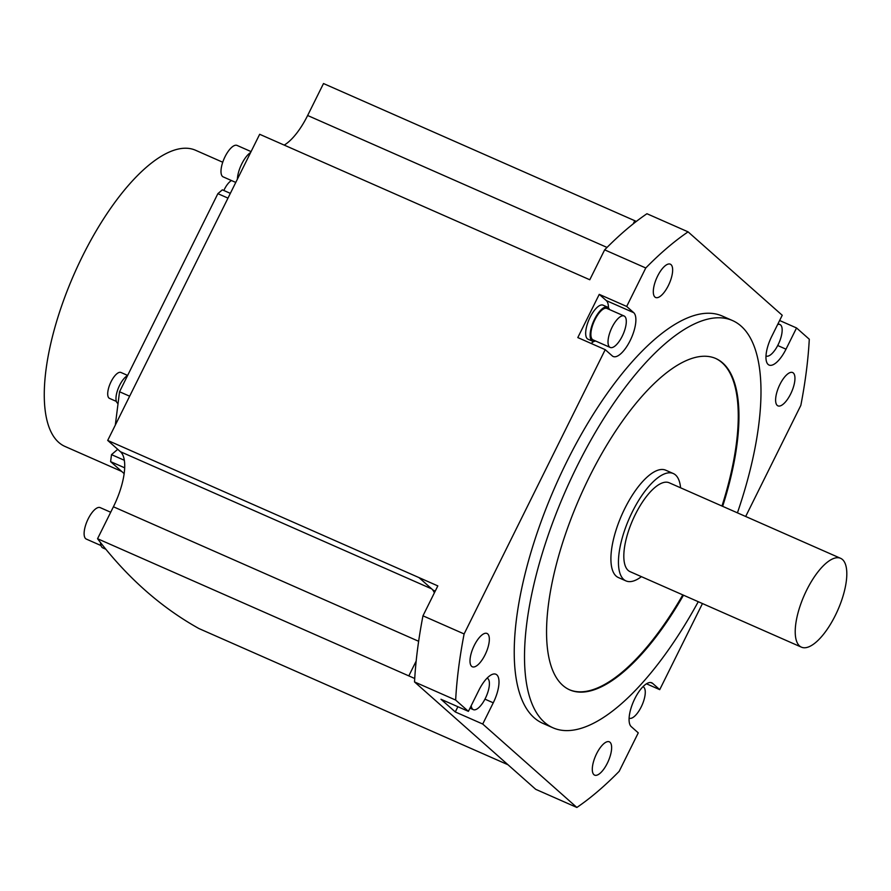 <?xml version="1.0" encoding="UTF-8"?>
<svg xmlns="http://www.w3.org/2000/svg" width="891" height="891" viewBox="0 0 891 891"><rect width="100%" height="100%" fill="white"/><g stroke="black" fill="none" stroke-linecap="round" stroke-linejoin="round"><path stroke-width="1.34" d="M636.341 221.414L634.771 220.712L633.2 223.875M416.175 661.055L408.813 675.89L97.553 538.721L113.413 506.779L418.647 641.286M113.413 506.779A47.824 18.065 -66.2 0 0 120.441 451.715L107.7 440.421L418.97 577.591L433.16 590.187A42.891 16.205 -66.2 0 1 434.73 592.125M107.7 440.421L259.671 134.285L589.786 279.763L604.644 249.848L645.775 267.979A333.802 126.121 -66.2 0 1 688.086 231.86L782.231 315.269L771.695 336.497A24.28 9.177 113.8 0 0 769.067 365.054A24.28 9.177 113.8 0 0 786.007 349.183L796.543 327.955L809.284 339.237A333.802 126.121 -66.2 0 1 800.842 405.36L745.678 516.479M418.97 577.591L437.826 585.899L422.969 615.815L464.111 633.947L605.223 349.662L577.802 337.578L599.253 294.364L626.685 306.448L645.775 267.979M434.374 592.86A47.824 18.065 113.8 0 0 432.046 589.196M414.727 678.497L408.813 675.89M97.553 538.721A2023.038 764.389 113.8 0 0 198.938 628.556L507.981 764.745M702.464 603.552L659.73 689.645L652.691 683.419A24.28 9.177 113.8 0 0 651.755 682.807A24.28 9.177 113.8 0 0 634.18 699.992A24.28 9.177 113.8 0 0 631.24 726.633L638.268 732.859L619.178 771.328A333.802 126.121 -66.2 0 1 576.867 807.458L482.722 724.038L455.29 711.954L440.978 699.268L468.399 711.352L478.935 690.124A24.28 9.177 113.8 0 1 495.886 674.253A24.28 9.177 113.8 0 1 493.258 702.81L482.722 724.038M659.73 689.645L646.465 683.798M284.218 145.099A47.824 18.065 -66.2 0 0 307.64 115.496L323.5 83.542L634.771 220.712M124.139 473.611L110.607 461.627L124.673 467.82M230.346 193.358L222.349 189.839L217.872 193.659L227.985 198.114M217.872 193.659L119.539 391.75L129.652 396.205M124.317 460.279L111.509 454.633L110.607 461.627M119.539 391.75L115.318 425.085M117.735 449.309L111.509 454.633M231.482 180.55A14.156 5.346 113.8 0 0 223.83 190.496M222.75 162.24L195.53 150.245A161.839 61.156 113.8 0 0 74.309 273.682A161.839 61.156 113.8 0 0 64.998 446.447L121.644 471.406M127.558 375.59A15.37 5.814 113.8 0 0 117.935 389.211A15.37 5.814 113.8 0 0 117.345 403.044A15.37 5.814 113.8 0 0 117.935 403.423L118.035 403.467M127.636 375.423L120.942 372.471A14.156 5.346 113.8 0 0 110.684 382.495A14.156 5.346 113.8 0 0 108.969 398.032A14.156 5.346 113.8 0 0 109.515 398.388L116.353 401.407M100.505 542.552A18.611 7.028 113.8 0 0 102.164 547.464A18.611 7.028 113.8 0 0 102.877 547.932L105.851 549.246M110.696 512.247L100.182 507.614A17.196 6.493 113.8 0 0 87.73 519.787A17.196 6.493 113.8 0 0 85.647 538.654A17.196 6.493 113.8 0 0 86.304 539.077L100.984 545.548M250.627 152.495A18.611 7.028 113.8 0 0 237.396 179.158M251.073 151.604L237.062 145.422A17.196 6.493 113.8 0 0 224.61 157.596A17.196 6.493 113.8 0 0 222.527 176.474A17.196 6.493 113.8 0 0 223.196 176.897L235.77 182.432M779.636 320.504L796.543 327.955M604.644 249.848A333.802 126.121 113.8 0 1 646.944 213.729L688.086 231.86M468.399 711.352L455.657 700.07A333.802 126.121 -66.2 0 1 464.111 633.947M626.685 306.448L633.713 312.674A24.28 9.177 113.8 0 1 630.772 339.315A24.28 9.177 113.8 0 1 613.197 356.5A24.28 9.177 113.8 0 1 612.262 355.899L605.223 349.662M732.502 320.548L722.211 316.015A222.538 84.077 113.8 0 0 561.074 473.555A222.538 84.077 113.8 0 0 534.143 717.745A222.538 84.077 113.8 0 0 542.742 723.292L553.021 727.824A222.538 84.077 -66.2 0 1 544.423 722.278A222.538 84.077 -66.2 0 1 571.354 478.088A222.538 84.077 -66.2 0 1 732.502 320.548A222.538 84.077 -66.2 0 1 741.089 326.095A222.538 84.077 -66.2 0 1 737.425 512.848M593.929 774.68A18.21 6.883 113.8 0 0 594.631 775.137A18.21 6.883 113.8 0 0 607.807 762.239A18.21 6.883 113.8 0 0 610.012 742.27A18.21 6.883 113.8 0 0 609.31 741.813A18.21 6.883 113.8 0 0 596.124 754.699A18.21 6.883 113.8 0 0 593.929 774.68M474.302 645.362A18.21 6.883 113.8 0 0 472.33 666.78A18.21 6.883 113.8 0 0 485.038 654.874A18.21 6.883 113.8 0 0 487.009 633.456A18.21 6.883 113.8 0 0 474.302 645.362M671.023 264.627A18.21 6.883 113.8 0 0 670.322 264.181A18.21 6.883 113.8 0 0 657.135 277.068A18.21 6.883 113.8 0 0 654.941 297.048A18.21 6.883 113.8 0 0 655.642 297.494A18.21 6.883 113.8 0 0 668.818 284.608A18.21 6.883 113.8 0 0 671.023 264.627M790.651 393.956A18.21 6.883 113.8 0 0 792.622 372.538A18.21 6.883 113.8 0 0 779.915 384.444A18.21 6.883 113.8 0 0 777.943 405.862A18.21 6.883 113.8 0 0 790.651 393.956M457.885 706.719L455.29 711.954M576.867 807.458L535.725 789.326L414.527 681.938L455.657 700.07M422.969 615.815A333.802 126.121 113.8 0 0 414.527 681.938M487.199 678.162L487.11 678.118A17.196 6.493 -66.2 0 1 487.199 678.162A17.196 6.493 -66.2 0 1 487.867 678.597A17.196 6.493 -66.2 0 1 485.784 697.464A17.196 6.493 -66.2 0 1 473.333 709.637A17.196 6.493 -66.2 0 1 472.675 709.203A17.196 6.493 -66.2 0 1 471.216 705.683M608.453 307.807A24.28 9.177 -66.2 0 0 606.292 300.59L599.253 294.364M593.64 341.431A24.28 9.177 -66.2 0 1 591.067 343.425M595.544 340.986A18.611 7.028 -66.2 0 1 592.515 341.197L588.049 339.226A18.611 7.028 -66.2 0 1 587.336 338.769A18.611 7.028 -66.2 0 1 589.586 318.343A18.611 7.028 -66.2 0 1 603.062 305.168L607.517 307.128A18.611 7.028 -66.2 0 1 608.241 307.595A18.611 7.028 -66.2 0 1 609.411 309.511M592.515 341.197A18.611 7.028 -66.2 0 1 591.791 340.73A18.611 7.028 -66.2 0 1 594.041 320.303A18.611 7.028 -66.2 0 1 607.517 307.128M624.09 315.982L606.949 308.431A17.196 6.493 113.8 0 0 594.497 320.604A17.196 6.493 113.8 0 0 592.415 339.471A17.196 6.493 113.8 0 0 593.083 339.894L610.224 347.457A17.196 6.493 -66.2 0 1 609.555 347.022A17.196 6.493 -66.2 0 1 611.638 328.155A17.196 6.493 -66.2 0 1 624.09 315.982A17.196 6.493 -66.2 0 1 624.758 316.405A17.196 6.493 -66.2 0 1 622.675 335.283A17.196 6.493 -66.2 0 1 610.224 347.457M777.631 324.547A17.196 6.493 -66.2 0 1 779.959 324.536A17.196 6.493 -66.2 0 1 780.627 324.97A17.196 6.493 -66.2 0 1 778.545 343.837A17.196 6.493 -66.2 0 1 766.093 356.01A17.196 6.493 -66.2 0 1 765.993 355.966L766.093 356.01M643.079 686.727L642.979 686.683A17.196 6.493 -66.2 0 1 643.079 686.727A17.196 6.493 -66.2 0 1 643.736 687.15A17.196 6.493 -66.2 0 1 641.654 706.017A17.196 6.493 -66.2 0 1 629.202 718.191A17.196 6.493 -66.2 0 1 629.113 718.146L629.202 718.191M698.266 601.703A222.538 84.077 -66.2 0 1 553.021 727.824M722.646 506.333A181.062 68.418 113.8 0 0 722.768 363.016A181.062 68.418 113.8 0 0 715.774 358.505A181.062 68.418 113.8 0 0 584.663 486.675A181.062 68.418 113.8 0 0 562.756 685.357A181.062 68.418 113.8 0 0 569.75 689.879A181.062 68.418 113.8 0 0 683.486 595.199M569.405 689.723A181.062 68.418 113.8 0 0 682.807 594.887M721.966 506.032A181.062 68.418 113.8 0 0 722.078 362.715A181.062 68.418 113.8 0 0 715.428 358.349M673.273 473.522L665.733 470.203A58.672 22.164 113.8 0 0 623.255 511.735A58.672 22.164 113.8 0 0 616.149 576.109A58.672 22.164 113.8 0 0 618.421 577.568L625.961 580.899A58.672 22.164 -66.2 0 1 623.689 579.428A58.672 22.164 -66.2 0 1 630.795 515.054A58.672 22.164 -66.2 0 1 673.273 473.522A58.672 22.164 -66.2 0 1 675.545 474.981A58.672 22.164 -66.2 0 1 680.579 487.8M641.42 576.655A58.672 22.164 -66.2 0 1 625.961 580.899M840.592 558.312L669.197 482.777A48.548 18.343 113.8 0 0 634.036 517.148A48.548 18.343 113.8 0 0 628.166 570.429A48.548 18.343 113.8 0 0 630.037 571.643L801.443 647.167A48.548 18.343 -66.2 0 1 799.561 645.964A48.548 18.343 -66.2 0 1 805.442 592.682A48.548 18.343 -66.2 0 1 840.592 558.312A48.548 18.343 -66.2 0 1 842.474 559.526A48.548 18.343 -66.2 0 1 836.593 612.796A48.548 18.343 -66.2 0 1 801.443 647.167M431.667 588.862L120.441 451.715M307.64 115.496L607.027 247.431M493.258 702.81L484.949 699.157M435.242 591.101L433.16 590.187M606.292 300.59L633.713 312.674M777.709 345.519L786.007 349.183M652.691 683.419L650.675 682.528M473.333 709.637L469.991 708.167M779.959 324.536L778.055 323.7"/></g></svg>
